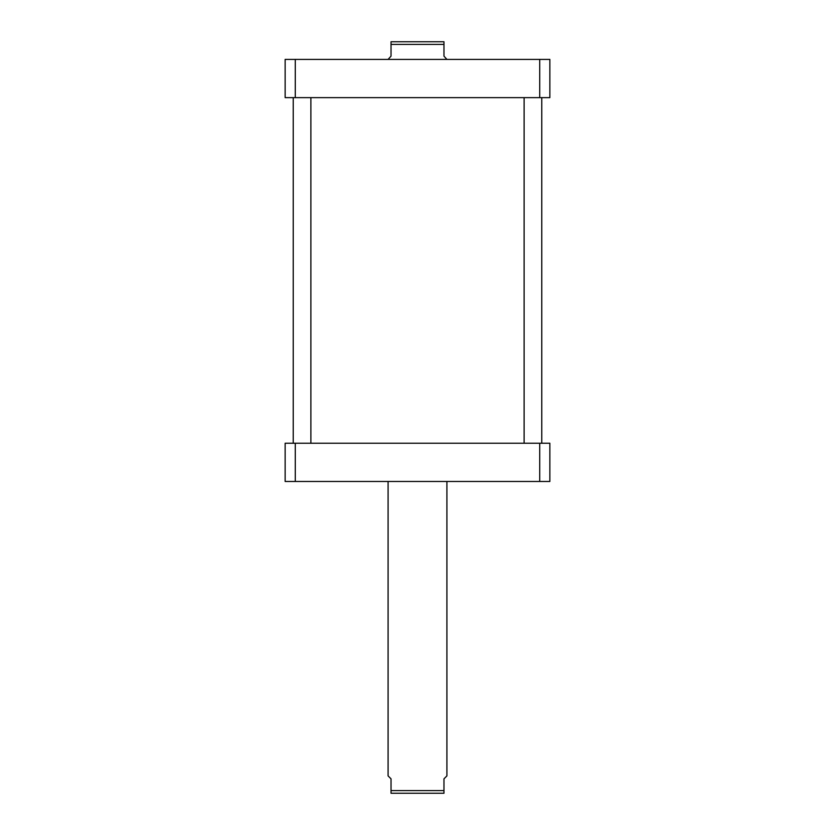 <?xml version="1.0" encoding="UTF-8"?>
<svg xmlns="http://www.w3.org/2000/svg" width="835" height="835" viewBox="0 0 835 835"><rect width="100%" height="100%" fill="white"/><g stroke="black" fill="none" stroke-linecap="round" stroke-linejoin="round"><path stroke-width="1.25" d="M388.087 481.471L388.087 775.892L391.03 778.836L391.03 793.25L391.03 790.599L443.969 790.599L443.969 778.836L446.913 775.892L446.913 481.471M443.969 793.25L443.969 790.599L443.969 793.25L391.03 793.25L432.394 793.25M549.858 474.823L549.858 452.831M549.858 88.04L549.858 66.049M432.394 41.75L402.606 41.75M446.913 59.4L443.969 56.164L443.969 41.75L443.969 44.401L391.03 44.401L391.03 56.164L388.087 59.4M391.03 41.75L391.03 44.401L391.03 41.75L443.969 41.75M310.881 443.239L310.881 97.632M541.769 443.239L541.769 97.632M285.142 59.4L549.858 59.4L549.858 97.632L285.142 97.632L285.142 59.4M295.287 97.632L295.287 59.4M539.713 97.632L539.713 59.4M285.142 481.471L549.858 481.471L549.858 443.239L285.142 443.239L285.142 481.471M295.287 443.239L295.287 481.471M539.713 443.239L539.713 481.471M293.231 443.239L293.231 97.632M524.119 443.239L524.119 97.632"/></g></svg>
